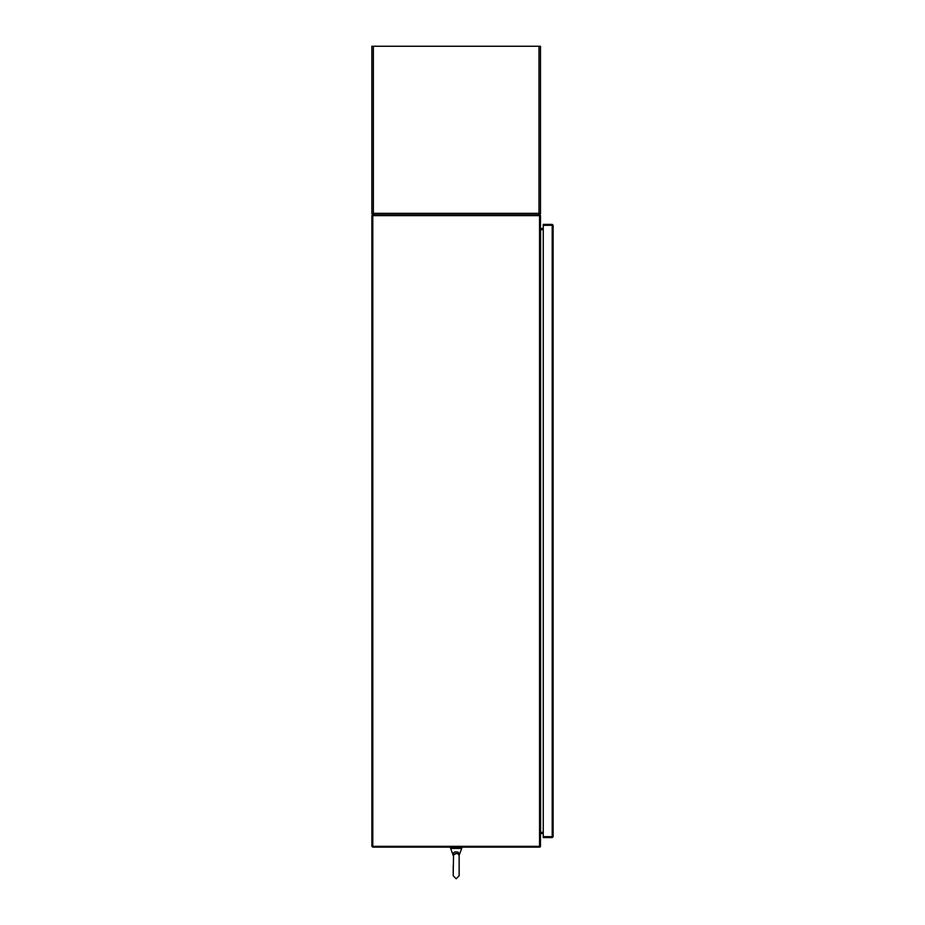 <?xml version="1.0" encoding="UTF-8"?>
<svg xmlns="http://www.w3.org/2000/svg" width="925" height="925" viewBox="0 0 925 925"><rect width="100%" height="100%" fill="white"/><g stroke="black" fill="none" stroke-linecap="round" stroke-linejoin="round"><path stroke-width="1.39" d="M552.341 836.663L553.127 836.663L552.202 837.587L552.341 836.663L543.252 836.651L543.252 225.342L553.127 225.33L553.127 836.663L552.202 836.651L552.202 225.342L553.127 225.33L552.202 224.405L552.202 225.191L543.252 225.191L543.252 224.405L552.202 224.405M552.202 837.587L543.252 837.587L543.252 836.801L552.202 836.801M543.252 832.315L540.616 832.315L540.616 229.677L543.252 229.677M539.691 846.352L539.691 847.138A0.925 0.925 0 0 0 540.466 846.352L540.477 215.641A0.925 0.925 0 0 0 539.691 214.866M372.798 846.352L539.553 846.352L539.553 215.641L371.873 215.641L371.873 846.352L372.798 846.352L372.798 215.641M539.553 215.641L540.477 215.641M540.477 846.352L539.553 846.352M543.252 228.556L540.477 228.429M543.252 229.342L540.616 229.342A0.925 0.925 0 0 1 540.477 229.342M539.691 215.641L539.691 214.854L372.659 214.854L372.659 215.641M540.477 832.662A0.925 0.925 0 0 1 540.616 832.65L543.252 832.65M540.477 833.575L543.252 833.437M539.691 847.138L372.659 847.138L372.659 846.352M538.674 214.854L538.974 213.351L540.477 213.351A1.503 1.503 0 0 1 538.974 214.854L539.379 213.351M372.972 213.351L373.376 214.854A1.503 1.503 0 0 1 371.873 213.351L373.376 213.351L373.665 214.854M373.376 214.854L371.873 213.351L371.873 46.25L540.477 46.25L540.477 213.351L538.974 214.854M455.482 853.509L456.175 853.463C452.718 855.509 452.071 855.648 454.221 853.891M453.539 854.434L453.215 875.79L456.175 878.75L459.135 875.79L459.135 865.58L459.135 875.79L459.135 865.58L459.135 875.79L456.175 878.75L453.215 875.79L453.215 865.58M453.088 854.85L453.077 854.122M453.215 855.556L453.123 855.151C452.892 852.237 454.637 851.301 458.349 852.318L459.216 855.151L461.714 848.41A0.948 0.948 0 0 0 460.823 847.138A0.948 0.948 0 0 1 461.714 848.41L450.637 848.41A0.948 0.948 0 0 1 451.527 847.138M459.135 865.58L459.135 855.405L458.118 853.879L456.175 853.463M453.123 855.151L450.637 848.41M459.135 855.556L459.251 853.983M373.376 46.25L373.376 213.351L538.974 213.351L538.974 46.25M458.118 853.879A1.48 0.902 121 0 1 458.349 852.318"/></g></svg>
